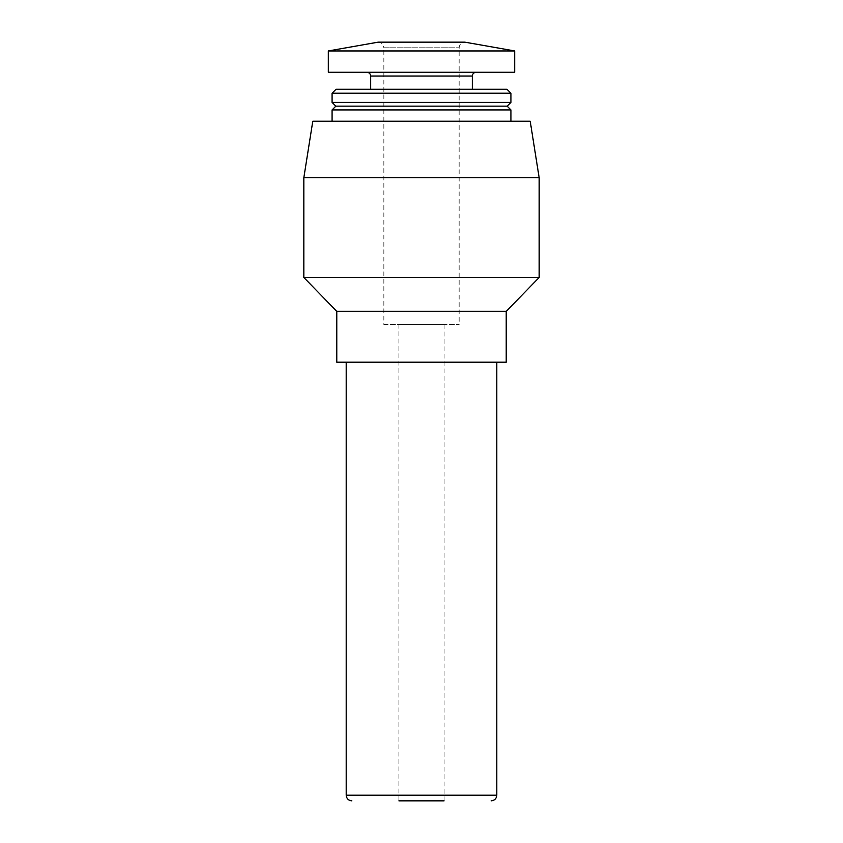 <?xml version="1.0" encoding="UTF-8"?>
<svg xmlns="http://www.w3.org/2000/svg" width="843" height="843" viewBox="0 0 843 843"><rect width="100%" height="100%" fill="white"/><g stroke="black" fill="none" stroke-linecap="round" stroke-linejoin="round"><path stroke-width="0.63" stroke-dasharray="4.21 3.16" d="M444.092 324.544L444.092 800.85L398.908 800.85L444.092 800.85L398.908 800.85L398.908 324.544L444.092 324.544L398.908 324.544M383.85 324.544L459.15 324.544L383.85 324.544L383.85 47.798L459.15 47.798L383.85 47.798C383.512 44.363 381.626 42.487 378.201 42.15L464.799 42.15C461.342 42.519 459.456 44.394 459.15 47.798L459.15 324.544M514.694 50.949L328.306 50.949M514.694 72.277L328.306 72.277M366.905 72.277L476.095 72.277L366.905 72.277M370.667 89.221L472.333 89.221L370.667 89.221M506.928 89.221L336.072 89.221M510.921 93.204L332.079 93.204M510.921 102.393L332.079 102.393M507.159 106.155L335.841 106.155M510.921 109.927L332.079 109.927M332.079 121.223L510.921 121.223L332.079 121.223M530.215 121.223L312.785 121.223M539.162 177.704L303.838 177.704M539.162 277.484L303.838 277.484M506.221 311.362L336.779 311.362M506.221 362.195L336.779 362.195M346.199 362.195L496.801 362.195L346.199 362.195M472.333 76.039L370.667 76.039M496.801 795.202L346.199 795.202"/><path stroke-width="1.26" d="M398.908 800.85L444.092 800.85M378.201 42.15L464.799 42.15L514.694 50.949L328.306 50.949L378.201 42.15M328.306 50.949L328.306 72.277L514.694 72.277L514.694 50.949M366.905 72.277C369.192 72.498 370.446 73.752 370.667 76.039L472.333 76.039C472.533 73.773 473.787 72.519 476.095 72.277M370.667 89.221L370.667 76.039M336.072 89.221L506.928 89.221L510.921 93.204L332.079 93.204L336.072 89.221M510.921 102.393L507.159 106.155L335.841 106.155L332.079 102.393L510.921 102.393L510.921 93.204M332.079 102.393L332.079 93.204M335.841 106.155L332.079 109.927L510.921 109.927L507.159 106.155M332.079 121.223L332.079 109.927M312.785 121.223L530.215 121.223L539.162 177.704L303.838 177.704L312.785 121.223M336.779 311.362L506.221 311.362L506.221 362.195L336.779 362.195L336.779 311.362L303.838 277.484L539.162 277.484L539.162 177.704M303.838 277.484L303.838 177.704M351.847 800.85C348.412 800.513 346.526 798.637 346.199 795.202L346.199 362.195M346.199 795.202L496.801 795.202L496.801 362.195M472.333 89.221L472.333 76.039M510.921 121.223L510.921 109.927M506.221 311.362L539.162 277.484M496.801 795.202C496.506 798.606 494.62 800.481 491.153 800.85"/></g></svg>
